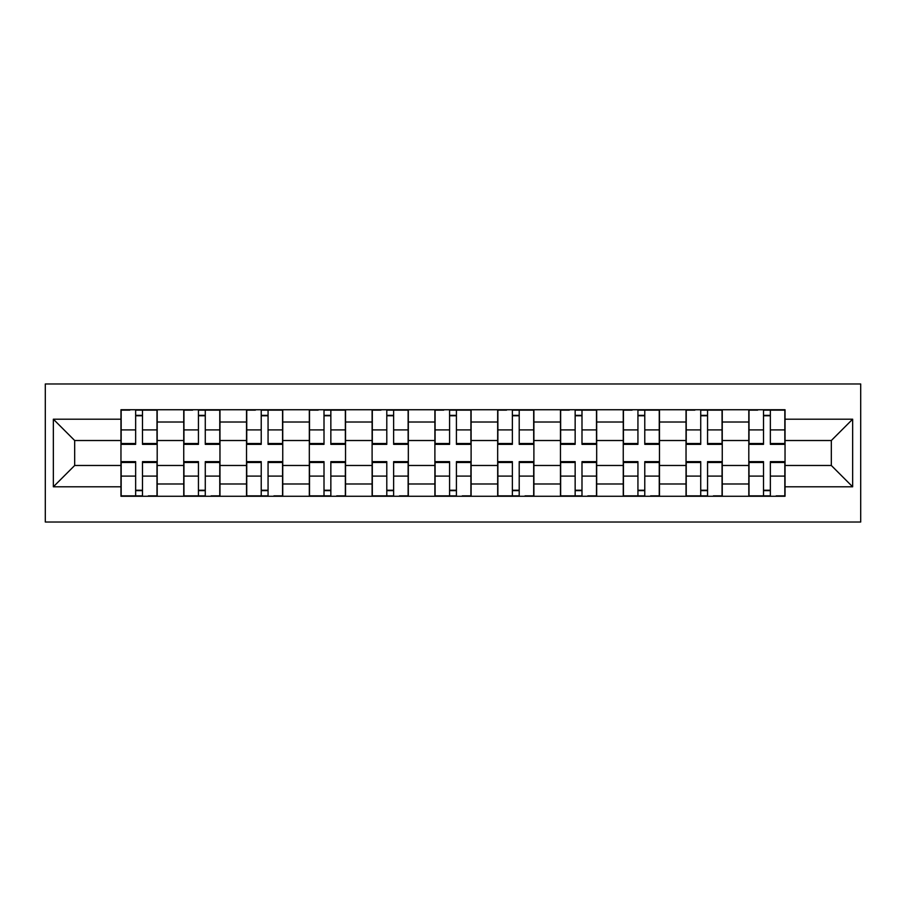 <?xml version="1.0" encoding="UTF-8"?>
<svg xmlns="http://www.w3.org/2000/svg" width="906" height="906" viewBox="0 0 906 906"><rect width="100%" height="100%" fill="white"/><g stroke="black" fill="none" stroke-linecap="round" stroke-linejoin="round"><path stroke-width="1.36" d="M45.3 522.026L860.7 522.026L860.7 383.974L45.3 383.974L45.3 522.026M183.748 496.262L183.748 422.015L157.191 422.015L157.191 496.262M157.191 422.015L157.191 409.739M183.748 422.015L183.748 409.739M219.965 409.739L219.965 496.262M246.534 496.262L246.534 409.739M282.751 409.739L282.751 496.262M309.32 496.262L309.32 409.739M345.537 409.739L345.537 496.262M372.106 496.262L372.106 409.739M408.323 409.739L408.323 496.262M434.891 496.262L434.891 409.739M471.109 409.739L471.109 496.262M497.677 496.262L497.677 409.739M533.894 409.739L533.894 496.262M560.463 496.262L560.463 409.739M596.68 409.739L596.68 496.262M623.249 496.262L623.249 409.739M659.466 409.739L659.466 496.262M686.035 496.262L686.035 409.739M722.252 409.739L722.252 496.262M748.809 496.262L748.809 409.739M748.809 465.48L722.252 465.48M686.035 465.48L659.466 465.48M623.249 465.48L596.68 465.48M560.463 465.48L533.894 465.48M497.677 465.48L471.109 465.48M434.891 465.48L408.323 465.48M372.106 465.48L345.537 465.48M309.32 465.48L282.751 465.48M246.534 465.48L219.965 465.48M183.748 465.48L157.191 465.48M748.809 440.52L722.252 440.52M686.035 440.52L659.466 440.52M623.249 440.52L596.68 440.52M560.463 440.52L533.894 440.52M497.677 440.52L471.109 440.52M434.891 440.52L408.323 440.52M372.106 440.52L345.537 440.52M309.32 440.52L282.751 440.52M246.534 440.52L219.965 440.52M183.748 440.52L157.191 440.52M74.677 465.48L120.962 465.48L120.962 440.52L74.677 440.52L74.677 465.48L53.352 486.805L53.352 419.195L120.962 419.195L120.962 440.52M785.038 440.52L785.038 465.48L831.323 465.48L831.323 440.52L785.038 440.52L785.038 409.739L120.962 409.739L120.962 419.195M785.038 419.195L852.648 419.195L852.648 486.805L785.038 486.805L785.038 465.48M120.962 465.48L120.962 496.262L785.038 496.262L785.038 486.805M120.962 486.805L53.352 486.805M142.491 490.225L135.651 490.225M135.651 415.775L142.491 415.775M205.277 490.225L198.437 490.225M198.437 415.775L205.277 415.775M268.063 490.225L261.222 490.225M261.222 415.775L268.063 415.775M330.849 490.225L324.008 490.225M324.008 415.775L330.849 415.775M393.634 490.225L386.794 490.225M386.794 415.775L393.634 415.775M456.42 490.225L449.58 490.225M449.58 415.775L456.42 415.775M519.206 490.225L512.366 490.225M512.366 415.775L519.206 415.775M581.992 490.225L575.151 490.225M575.151 415.775L581.992 415.775M644.778 490.225L637.937 490.225M637.937 415.775L644.778 415.775M707.563 490.225L700.723 490.225M700.723 415.775L707.563 415.775M770.349 490.225L763.509 490.225M763.509 415.775L770.349 415.775M53.352 419.195L74.677 440.52M831.323 465.48L852.648 486.805M831.323 440.52L852.648 419.195M142.491 444.348L142.491 410.135L156.987 410.135L156.987 444.348L142.491 444.348M135.651 415.367L142.491 415.367M129.818 410.135L121.166 410.135L121.166 444.348L135.651 444.348L135.651 410.135L148.335 410.135M135.651 461.652L135.651 495.865L121.166 495.865L121.166 461.652L135.651 461.652M142.491 490.633L135.651 490.633M148.335 495.865L156.987 495.865L156.987 461.652L142.491 461.652L142.491 495.865L129.818 495.865M205.277 444.348L205.277 410.135L219.773 410.135L219.773 444.348L205.277 444.348M198.437 415.367L205.277 415.367M192.604 410.135L183.952 410.135L183.952 444.348L198.437 444.348L198.437 410.135L211.121 410.135M268.063 444.348L268.063 410.135L282.559 410.135L282.559 444.348L268.063 444.348M261.222 415.367L268.063 415.367M255.39 410.135L246.738 410.135L246.738 444.348L261.222 444.348L261.222 410.135L273.906 410.135M198.437 461.652L198.437 495.865L183.952 495.865L183.952 461.652L198.437 461.652M205.277 490.633L198.437 490.633M211.121 495.865L219.773 495.865L219.773 461.652L205.277 461.652L205.277 495.865L192.604 495.865M261.222 461.652L261.222 495.865L246.738 495.865L246.738 461.652L261.222 461.652M268.063 490.633L261.222 490.633M273.906 495.865L282.559 495.865L282.559 461.652L268.063 461.652L268.063 495.865L255.39 495.865M330.849 444.348L330.849 410.135L345.345 410.135L345.345 444.348L330.849 444.348M324.008 415.367L330.849 415.367M318.176 410.135L309.524 410.135L309.524 444.348L324.008 444.348L324.008 410.135L336.692 410.135M393.634 444.348L393.634 410.135L408.13 410.135L408.13 444.348L393.634 444.348M386.794 415.367L393.634 415.367M380.962 410.135L372.309 410.135L372.309 444.348L386.794 444.348L386.794 410.135L399.467 410.135M456.42 444.348L456.42 410.135L470.905 410.135L470.905 444.348L456.42 444.348M449.58 415.367L456.42 415.367M443.747 410.135L435.095 410.135L435.095 444.348L449.58 444.348L449.58 410.135L462.253 410.135M324.008 461.652L324.008 495.865L309.524 495.865L309.524 461.652L324.008 461.652M330.849 490.633L324.008 490.633M336.692 495.865L345.345 495.865L345.345 461.652L330.849 461.652L330.849 495.865L318.176 495.865M386.794 461.652L386.794 495.865L372.309 495.865L372.309 461.652L386.794 461.652M393.634 490.633L386.794 490.633M399.467 495.865L408.13 495.865L408.13 461.652L393.634 461.652L393.634 495.865L380.962 495.865M449.58 461.652L449.58 495.865L435.095 495.865L435.095 461.652L449.58 461.652M456.42 490.633L449.58 490.633M462.253 495.865L470.905 495.865L470.905 461.652L456.42 461.652L456.42 495.865L443.747 495.865M519.206 444.348L519.206 410.135L533.691 410.135L533.691 444.348L519.206 444.348M512.366 415.367L519.206 415.367M506.533 410.135L497.87 410.135L497.87 444.348L512.366 444.348L512.366 410.135L525.038 410.135M512.366 461.652L512.366 495.865L497.87 495.865L497.87 461.652L512.366 461.652M519.206 490.633L512.366 490.633M525.038 495.865L533.691 495.865L533.691 461.652L519.206 461.652L519.206 495.865L506.533 495.865M581.992 444.348L581.992 410.135L596.476 410.135L596.476 444.348L581.992 444.348M575.151 415.367L581.992 415.367M569.308 410.135L560.655 410.135L560.655 444.348L575.151 444.348L575.151 410.135L587.824 410.135M575.151 461.652L575.151 495.865L560.655 495.865L560.655 461.652L575.151 461.652M581.992 490.633L575.151 490.633M587.824 495.865L596.476 495.865L596.476 461.652L581.992 461.652L581.992 495.865L569.308 495.865M644.778 444.348L644.778 410.135L659.262 410.135L659.262 444.348L644.778 444.348M637.937 415.367L644.778 415.367M632.094 410.135L623.441 410.135L623.441 444.348L637.937 444.348L637.937 410.135L650.61 410.135M637.937 461.652L637.937 495.865L623.441 495.865L623.441 461.652L637.937 461.652M644.778 490.633L637.937 490.633M650.61 495.865L659.262 495.865L659.262 461.652L644.778 461.652L644.778 495.865L632.094 495.865M707.563 444.348L707.563 410.135L722.048 410.135L722.048 444.348L707.563 444.348M700.723 415.367L707.563 415.367M694.879 410.135L686.227 410.135L686.227 444.348L700.723 444.348L700.723 410.135L713.396 410.135M700.723 461.652L700.723 495.865L686.227 495.865L686.227 461.652L700.723 461.652M707.563 490.633L700.723 490.633M713.396 495.865L722.048 495.865L722.048 461.652L707.563 461.652L707.563 495.865L694.879 495.865M770.349 444.348L770.349 410.135L784.834 410.135L784.834 444.348L770.349 444.348M763.509 415.367L770.349 415.367M757.665 410.135L749.013 410.135L749.013 444.348L763.509 444.348L763.509 410.135L776.182 410.135M763.509 461.652L763.509 495.865L749.013 495.865L749.013 461.652L763.509 461.652M770.349 490.633L763.509 490.633M776.182 495.865L784.834 495.865L784.834 461.652L770.349 461.652L770.349 495.865L757.665 495.865M686.035 422.015L659.466 422.015M623.249 422.015L596.68 422.015M560.463 422.015L533.894 422.015M497.677 422.015L471.109 422.015M434.891 422.015L408.323 422.015M372.106 422.015L345.537 422.015M309.32 422.015L282.751 422.015M246.534 422.015L219.965 422.015M748.809 422.015L722.252 422.015M686.035 483.985L659.466 483.985M623.249 483.985L596.68 483.985M560.463 483.985L533.894 483.985M497.677 483.985L471.109 483.985M434.891 483.985L408.323 483.985M372.106 483.985L345.537 483.985M309.32 483.985L282.751 483.985M246.534 483.985L219.965 483.985M183.748 483.985L157.191 483.985M748.809 483.985L722.252 483.985M142.491 443.498L156.987 443.498M142.491 429.908L156.987 429.908M121.166 443.498L135.651 443.498M121.166 429.908L135.651 429.908M135.651 462.502L121.166 462.502M135.651 476.092L121.166 476.092M156.987 462.502L142.491 462.502M156.987 476.092L142.491 476.092M205.277 443.498L219.773 443.498M205.277 429.908L219.773 429.908M183.952 443.498L198.437 443.498M183.952 429.908L198.437 429.908M268.063 443.498L282.559 443.498M268.063 429.908L282.559 429.908M246.738 443.498L261.222 443.498M246.738 429.908L261.222 429.908M198.437 462.502L183.952 462.502M198.437 476.092L183.952 476.092M219.773 462.502L205.277 462.502M219.773 476.092L205.277 476.092M261.222 462.502L246.738 462.502M261.222 476.092L246.738 476.092M282.559 462.502L268.063 462.502M282.559 476.092L268.063 476.092M330.849 443.498L345.345 443.498M330.849 429.908L345.345 429.908M309.524 443.498L324.008 443.498M309.524 429.908L324.008 429.908M393.634 443.498L408.13 443.498M393.634 429.908L408.13 429.908M372.309 443.498L386.794 443.498M372.309 429.908L386.794 429.908M456.42 443.498L470.905 443.498M456.42 429.908L470.905 429.908M435.095 443.498L449.58 443.498M435.095 429.908L449.58 429.908M324.008 462.502L309.524 462.502M324.008 476.092L309.524 476.092M345.345 462.502L330.849 462.502M345.345 476.092L330.849 476.092M386.794 462.502L372.309 462.502M386.794 476.092L372.309 476.092M408.13 462.502L393.634 462.502M408.13 476.092L393.634 476.092M449.58 462.502L435.095 462.502M449.58 476.092L435.095 476.092M470.905 462.502L456.42 462.502M470.905 476.092L456.42 476.092M519.206 443.498L533.691 443.498M519.206 429.908L533.691 429.908M497.87 443.498L512.366 443.498M497.87 429.908L512.366 429.908M512.366 462.502L497.87 462.502M512.366 476.092L497.87 476.092M533.691 462.502L519.206 462.502M533.691 476.092L519.206 476.092M581.992 443.498L596.476 443.498M581.992 429.908L596.476 429.908M560.655 443.498L575.151 443.498M560.655 429.908L575.151 429.908M575.151 462.502L560.655 462.502M575.151 476.092L560.655 476.092M596.476 462.502L581.992 462.502M596.476 476.092L581.992 476.092M644.778 443.498L659.262 443.498M644.778 429.908L659.262 429.908M623.441 443.498L637.937 443.498M623.441 429.908L637.937 429.908M637.937 462.502L623.441 462.502M637.937 476.092L623.441 476.092M659.262 462.502L644.778 462.502M659.262 476.092L644.778 476.092M707.563 443.498L722.048 443.498M707.563 429.908L722.048 429.908M686.227 443.498L700.723 443.498M686.227 429.908L700.723 429.908M700.723 462.502L686.227 462.502M700.723 476.092L686.227 476.092M722.048 462.502L707.563 462.502M722.048 476.092L707.563 476.092M770.349 443.498L784.834 443.498M770.349 429.908L784.834 429.908M749.013 443.498L763.509 443.498M749.013 429.908L763.509 429.908M763.509 462.502L749.013 462.502M763.509 476.092L749.013 476.092M784.834 462.502L770.349 462.502M784.834 476.092L770.349 476.092"/></g></svg>
